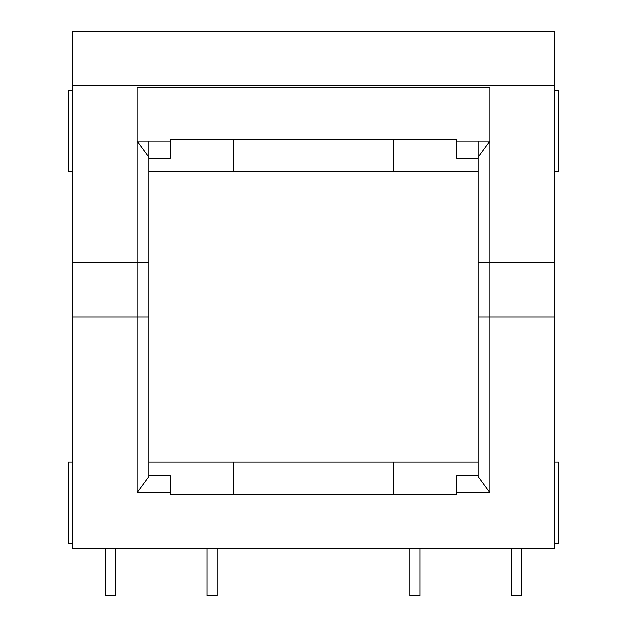 <?xml version="1.0" encoding="UTF-8"?>
<svg xmlns="http://www.w3.org/2000/svg" width="627" height="627" viewBox="0 0 627 627"><rect width="100%" height="100%" fill="white"/><g stroke="black" fill="none" stroke-linecap="round" stroke-linejoin="round"><path stroke-width="0.94" d="M170.27 475.697L170.27 494.28L233.597 494.28L233.597 462.177L148.967 462.177L478.033 462.177L393.403 462.177L393.403 494.28L233.597 494.28L233.597 462.177L393.403 462.177L393.403 494.28L170.27 494.28L170.27 475.697L148.967 475.697M558.477 462.177L554.676 462.177L558.477 462.177L558.477 543.272L554.676 543.272L558.477 543.272L558.477 462.177M456.73 158.067L456.73 139.476L170.27 139.476L170.27 158.067L170.27 139.476L233.597 139.476L233.597 171.579L393.403 171.579L148.967 171.579L233.597 171.579L233.597 139.476L393.403 139.476L393.403 171.579L478.033 171.579L393.403 171.579L393.403 139.476L456.73 139.476L456.73 158.067L478.033 158.067M558.477 171.579L554.676 171.579L558.477 171.579L558.477 90.484L554.676 90.484L558.477 90.484L558.477 171.579M72.324 543.272L68.523 543.272L68.523 462.177L68.523 543.272L72.324 543.272M72.324 462.177L68.523 462.177L72.324 462.177M170.27 158.067L148.967 158.067M456.73 475.697L456.73 494.28L393.403 494.28L456.73 494.28L456.73 475.697L478.033 475.697M419.941 548.343L419.941 595.65L409.799 595.65L419.941 595.65L419.941 548.343M521.311 548.343L521.311 595.65L511.177 595.65L521.311 595.65L521.311 548.343M207.059 595.65L217.201 595.65L217.201 548.343L217.201 595.65L207.059 595.65L207.059 548.343L207.059 595.65M105.689 595.65L115.823 595.65L115.823 548.343L115.823 595.65L105.689 595.65L105.689 548.343L105.689 595.65M72.324 171.579L68.523 171.579L68.523 90.484L72.324 90.484L68.523 90.484L68.523 171.579L72.324 171.579M456.73 492.587L489.828 492.587L478.033 476.481L489.828 492.587L489.828 316.878L554.676 316.878L554.676 85.413L72.324 85.413L72.324 316.878L137.172 316.878L72.324 316.878L72.324 548.343L554.676 548.343L554.676 316.878L478.033 316.878L489.828 316.878L489.828 141.169L456.73 141.169M148.967 476.481L137.172 492.587L148.967 476.481L148.967 316.878L137.172 316.878L148.967 316.878L148.967 157.275L137.172 141.169L137.172 492.587L170.27 492.587M478.033 476.481L478.033 157.275L489.828 141.169M489.828 262.815L554.676 262.815L554.676 31.35L72.324 31.35L72.324 262.815L137.172 262.815L137.172 87.106L489.828 87.106L489.828 262.815L478.033 262.815L478.033 141.169M148.967 141.169L148.967 262.815L137.172 262.815M170.27 141.169L137.172 141.169M409.799 548.343L409.799 595.65L409.799 548.343M511.177 548.343L511.177 595.65L511.177 548.343"/></g></svg>
